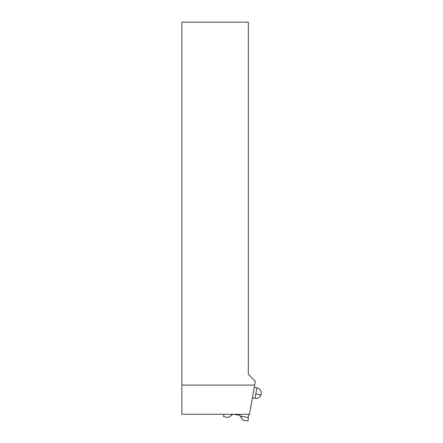 <?xml version="1.0" encoding="UTF-8"?>
<svg xmlns="http://www.w3.org/2000/svg" width="443" height="443" viewBox="0 0 443 443"><rect width="100%" height="100%" fill="white"/><g stroke="black" fill="none" stroke-linecap="round" stroke-linejoin="round"><path stroke-width="0.66" d="M230.233 414.266L232.603 414.609L230.233 414.266L232.586 414.609L233.123 414.266M232.586 414.609L228.25 417.599L223.327 416.464L224.075 414.266M233.926 414.266L239.829 415.307L243.163 420.235L240.112 415.966M240.056 415.955L239.602 415.307L233.705 414.266M240.283 415.96L248.29 417.627L248.29 416.531A2.392 2.392 -90 0 1 249.409 414.504L249.453 414.266M232.636 414.609L230.266 414.266M223.327 416.464L224.169 414.266M248.29 417.627L240.239 415.96L248.246 417.627L248.18 420.85L243.163 420.235M240.25 415.96L248.246 417.627M255.777 394.043A5.316 0.964 13.3 0 0 261.121 394.314A5.316 5.316 0 0 1 255.024 398.329L256.868 387.858L254.249 387.392M254.653 385.105L255.323 381.312L248.34 374.329L248.34 22.15L181.879 22.15L181.879 385.105L254.653 385.105L249.514 414.266L181.879 414.266L181.879 385.105M261.121 394.314A5.316 5.316 0 0 0 256.868 387.858M255.024 398.329L252.405 397.869"/></g></svg>
